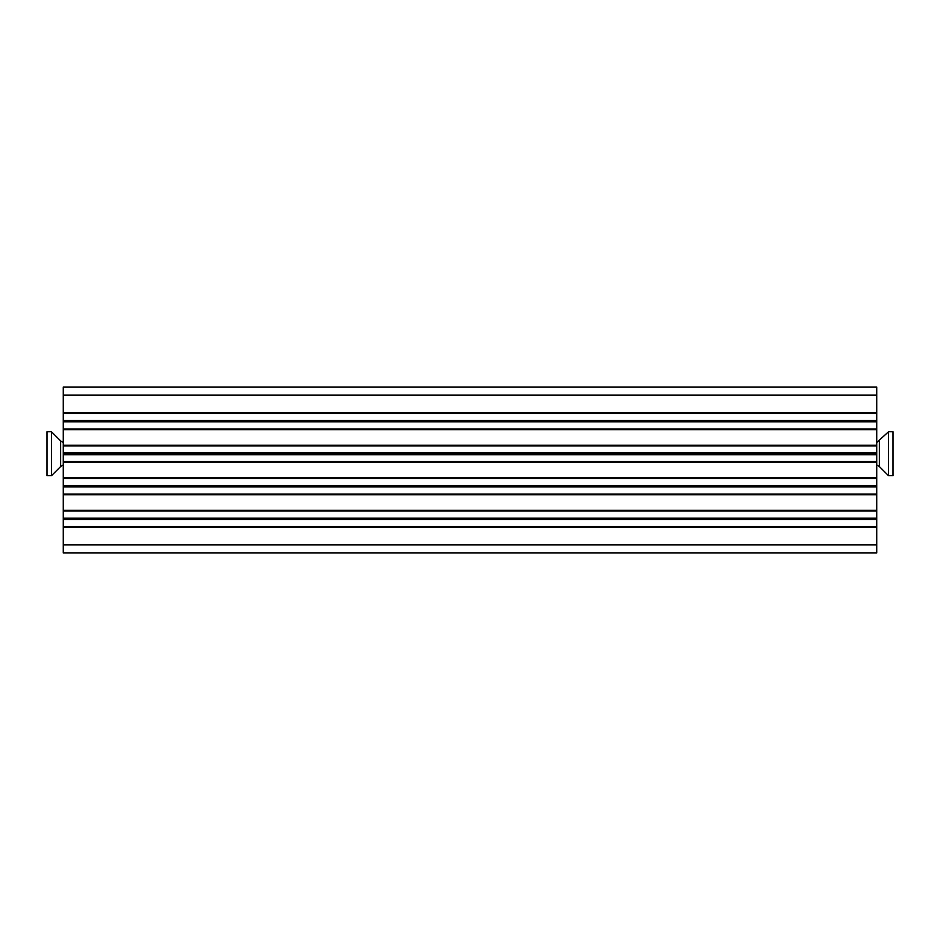 <?xml version="1.0" encoding="UTF-8"?>
<svg xmlns="http://www.w3.org/2000/svg" width="940" height="940" viewBox="0 0 940 940"><rect width="100%" height="100%" fill="white"/><g stroke="black" fill="none" stroke-linecap="round" stroke-linejoin="round"><path stroke-width="1.41" d="M63.274 452.716L63.274 453.726L876.726 453.726L876.726 452.716L63.274 452.716L63.274 445.889L876.726 445.889L876.726 452.716M63.274 429.639L876.726 429.639L876.726 429.039L63.274 429.039L63.274 445.889M63.274 429.039L63.274 421.802L876.726 421.802L876.726 429.039M876.726 421.802L876.726 420.579L63.274 420.579L63.274 421.802M63.274 420.579L63.274 413.353L876.726 413.353L876.726 412.742L63.274 412.742L63.274 413.353M63.274 395.164L876.726 395.164L876.726 387.022L63.274 387.022L63.274 412.742M876.726 395.164L876.726 412.742M876.726 445.889L876.726 445.278L63.274 445.278M876.726 413.353L876.726 420.579M876.726 429.639L876.726 445.278M876.726 544.836L63.274 544.836L63.274 552.979L876.726 552.979L876.726 526.647L63.274 526.647L63.274 527.258L876.726 527.258M63.274 544.836L63.274 527.258M63.274 526.647L63.274 519.421L876.726 519.421L876.726 518.198L63.274 518.198L63.274 519.421M63.274 518.198L63.274 510.961L876.726 510.961L876.726 494.111L63.274 494.111L63.274 494.722L876.726 494.722M876.726 510.361L63.274 510.361L63.274 510.961M63.274 510.361L63.274 494.722M63.274 494.111L63.274 486.873L876.726 486.873L876.726 485.663L63.274 485.663L63.274 486.873M63.274 485.663L63.274 478.425L876.726 478.425L876.726 461.575L63.274 461.575L63.274 462.186L876.726 462.186M876.726 477.814L63.274 477.814L63.274 478.425M63.274 477.814L63.274 462.186M63.274 461.575L63.274 454.748L876.726 454.748L876.726 453.726L63.274 453.726L63.274 454.748M876.726 454.748L876.726 461.575M876.726 478.425L876.726 485.663M876.726 486.873L876.726 494.111M876.726 510.961L876.726 518.198M876.726 519.421L876.726 526.647M893 431.754L888.523 431.754L893 431.754L893 475.699L888.523 475.699L888.523 431.754L876.726 442.529M893 441.812L893 443.41M47 475.699L51.477 475.699L47 475.699L47 431.754L51.477 431.754L51.477 475.699L60.642 466.534L63.274 464.936M47 465.653L47 464.055M879.358 440.919L879.358 466.534L876.726 464.936M60.642 466.534L60.642 440.919L63.274 442.529M879.358 466.534L888.523 475.699M60.642 440.919L51.477 431.754"/></g></svg>
